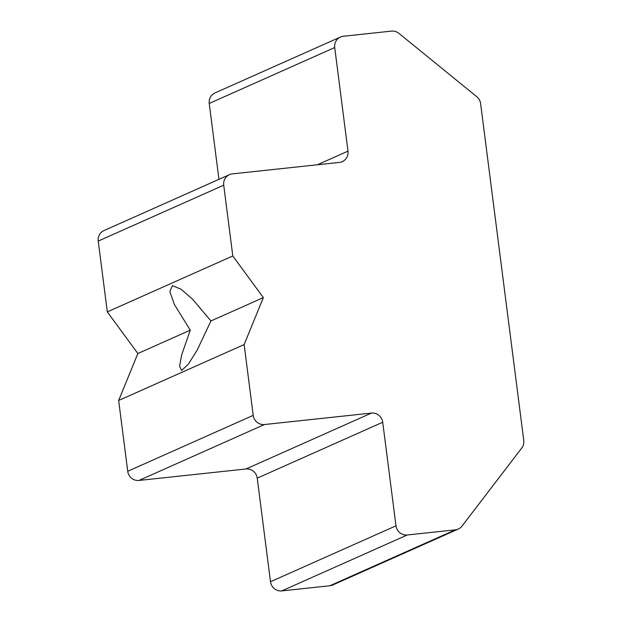 <?xml version="1.0" encoding="UTF-8"?>
<svg xmlns="http://www.w3.org/2000/svg" width="622" height="622" viewBox="0 0 622 622"><rect width="100%" height="100%" fill="white"/><g stroke="black" fill="none" stroke-linecap="round" stroke-linejoin="round"><path stroke-width="0.93" d="M210.959 320.952L192.385 299.026L181.134 289.292L172.442 285.653L169.837 291.469L174.308 304.329L190.254 330.173L181.632 355.007L179.595 366.164L181.531 370.525L188.326 364.259L197.228 349.976L210.959 320.952L263.347 297.604L232.799 255.969L223.726 185.177L98.237 241.087A10.349 9.975 66 0 1 103.983 230.568L229.471 174.658A10.349 9.975 66 0 0 223.726 185.177M229.471 174.658A10.349 9.975 66 0 1 232.371 173.88L339.348 162.428A10.349 9.975 66 0 0 347.986 151.13L334.722 47.544A10.349 9.975 -114 0 1 343.36 36.255L391.487 31.1A10.349 9.975 -114 0 1 398.904 33.347L476.771 96.713A10.349 9.975 66 0 1 480.612 103.633L523.763 440.446A10.349 9.975 66 0 1 521.772 447.988L462.029 526.088A10.349 9.975 -114 0 1 455.374 529.843L407.247 534.99A10.349 9.975 -114 0 1 395.989 525.823L382.717 422.245A10.349 9.975 66 0 0 371.458 413.078L264.474 424.531A10.349 9.975 -114 0 1 253.216 415.364L244.143 344.572L263.347 297.604M232.799 255.969L107.311 311.879L137.859 353.514L118.662 400.475L127.728 471.274A10.349 9.975 66 0 0 138.986 480.441L245.97 468.988A10.349 9.975 -114 0 1 257.228 478.147L270.5 581.733A10.349 9.975 66 0 0 281.766 590.9L329.885 585.745A10.349 9.975 66 0 0 332.786 584.968L458.274 529.058M340.459 37.032L214.971 92.942A10.349 9.975 66 0 0 209.233 103.454L218.952 179.346M118.662 400.475L244.143 344.572M107.311 311.879L98.237 241.087M137.859 353.514L190.254 330.173M329.885 585.745L455.374 529.843M270.5 581.733L395.989 525.823M407.247 534.99L281.766 590.9M382.717 422.245L257.228 478.147M245.97 468.988L371.458 413.078M317.352 164.783L347.986 151.13M334.722 47.544L209.233 103.454M127.728 471.274L253.216 415.364M264.474 424.531L138.986 480.441"/></g></svg>
